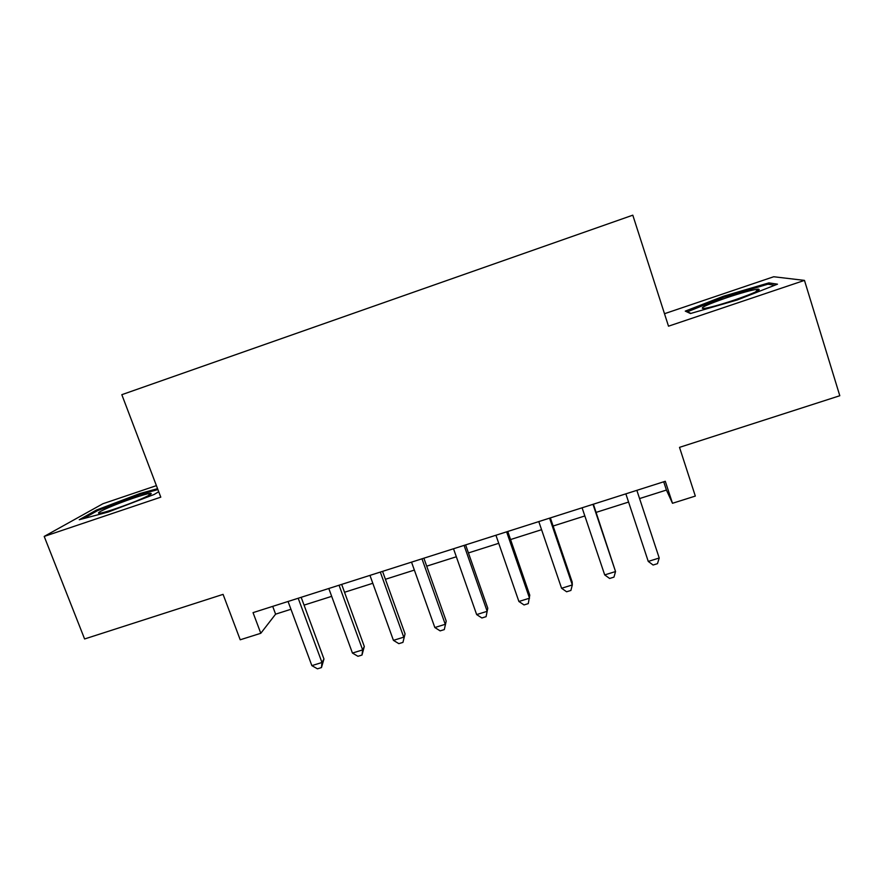 <?xml version="1.0" encoding="UTF-8"?>
<svg xmlns="http://www.w3.org/2000/svg" width="884" height="884" viewBox="0 0 884 884"><rect width="100%" height="100%" fill="white"/><g stroke="black" fill="none" stroke-linecap="round" stroke-linejoin="round"><path stroke-width="1.33" d="M156.402 485.636L102.953 503.714L44.2 536.422L84.599 638.966L223.077 594.368L240.216 639.784L260.791 633.287L275.609 614.159L290.958 609.275M44.2 536.422L160.789 497.162L121.826 394.684L632.8 215.177L668.503 326.185L804.473 280.394L773.699 276.747L664.492 313.709M804.473 280.394L839.8 395.734L679.509 447.359L695.321 496.079L672.492 503.283L665.287 481.283L253.045 612.634L260.791 633.287M639.574 498.576L666.426 490.056L672.492 503.283M304.052 605.12L331.677 596.346M344.528 592.269L372.805 583.285M385.413 579.285L414.353 570.092M426.707 566.169L456.332 556.765M468.421 552.931L498.731 543.306M510.554 539.549L541.561 529.704M553.119 526.024L584.843 515.958M596.125 512.377L628.579 502.068M663.718 481.78L666.426 490.056M272.703 606.369L275.609 614.159M723.631 296.184L685.277 311.113L690.448 313.533L737.4 299.919L777.489 284.173L768.87 282.88L723.631 296.184L723.93 297.134M157.573 488.686L140.015 493.504L96.444 510.057L79.251 519.737L108.124 512.057L154.192 494.454L158.722 491.714M769.345 284.416L768.87 282.88M96.82 511.04L96.444 510.057M140.346 494.388L140.015 493.504M636.856 490.344L659.221 558.014L648.259 561.417L625.85 493.847M659.221 558.014L657.464 563.672L653.099 565.031L648.259 561.417M734.626 299.974C754.593 292.991 762.384 289.366 757.997 289.123C751.853 289.963 741.378 292.847 726.582 297.764C707.045 304.582 699.288 308.173 703.321 308.56C709.134 307.82 719.565 304.958 734.626 299.974M734.516 300.007L727.919 302.162M687.034 311.942L724.084 297.079L767.942 284.195L774.716 285.256M690.89 313.411L686.912 311.555M142.015 498.62C150.269 494.952 152.987 493.206 150.158 493.371C145.407 493.714 122.08 501.703 108.345 507.703C99.693 511.493 96.732 513.339 99.45 513.261C103.98 513.029 128.511 504.598 142.015 498.62M83.372 518.632L97.605 510.598L139.838 494.532L157.916 489.592M592.987 504.322L615.54 571.55L604.7 574.909L582.092 507.792M593.385 504.189L615.54 571.55L613.96 577.13L609.64 578.467L604.7 574.909M549.583 518.146L572.313 584.943L561.583 588.269L538.798 521.582M550.356 517.902L572.18 582.026L572.313 584.943L570.898 590.446L566.611 591.772L561.583 588.269M506.609 531.837L529.527 598.192L518.897 601.485L495.935 535.24M507.77 531.472L529.77 595.175L528.267 603.628L524.035 604.932L518.897 601.485M464.078 545.395L487.172 611.319L476.653 614.579L453.514 548.754M465.614 544.909L487.78 608.203L486.078 616.678L481.879 617.971L476.653 614.579M421.977 558.81L445.249 624.303L434.84 627.529L411.524 562.136M423.878 558.202L446.21 621.098L444.298 629.596L440.144 630.878L434.84 627.529M446.21 621.098L444.298 629.596M380.308 572.081L403.745 637.165L393.435 640.359L369.954 575.385M382.562 571.362L405.06 633.861L402.949 642.381L398.839 643.651L393.435 640.359M405.06 633.861L402.949 642.381M339.047 585.23L362.65 649.895L352.44 653.066L328.804 588.49M341.666 584.401L364.307 646.502L362.65 649.895L361.998 655.044L357.932 656.293L352.44 653.066M364.307 646.502L361.998 655.044M298.206 598.247L321.975 662.503L311.864 665.63L288.062 601.474M301.168 597.297L323.964 659.011L321.975 662.503L321.467 667.575L317.433 668.823L311.864 665.63M323.964 659.011L321.467 667.575M755.489 292.029L757.997 289.123M148.357 495.648L150.158 493.371"/></g></svg>
